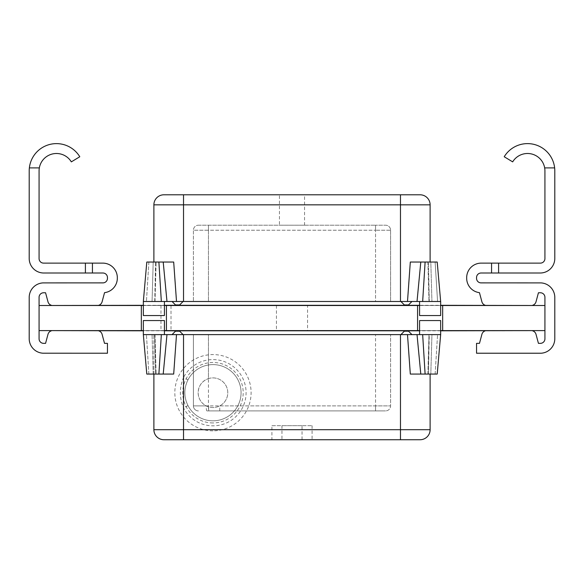 <?xml version="1.0" encoding="UTF-8"?>
<svg xmlns="http://www.w3.org/2000/svg" width="584" height="584" viewBox="0 0 584 584"><rect width="100%" height="100%" fill="white"/><g stroke="black" fill="none" stroke-linecap="round" stroke-linejoin="round"><path stroke-width="0.44" stroke-dasharray="2.92 2.19" d="M104.543 292.657L102.098 301.789L104.543 292.657A14.556 14.556 0 0 0 117.326 278.21A14.556 14.556 0 0 1 104.543 292.657A14.556 14.556 0 0 0 117.326 278.21L117.326 277.677A14.556 14.556 0 0 0 102.769 263.121L85.403 263.121L102.769 263.121A14.556 14.556 0 0 1 117.326 277.677A14.556 14.556 0 0 0 102.769 263.121L85.403 263.121L102.769 263.121A14.556 14.556 0 0 1 117.326 277.677L117.326 278.21A14.556 14.556 0 0 1 104.543 292.657L102.098 301.789A5.022 5.022 0 0 1 97.251 305.505L52.837 305.505A5.022 5.022 0 0 1 47.983 301.789L45.567 292.767L43.596 292.767A4.519 4.519 0 0 0 39.077 297.278L39.077 338.829A4.519 4.519 0 0 0 43.596 343.348L45.567 343.348L47.983 334.325A5.022 5.022 0 0 1 52.837 330.602L97.251 330.602A5.022 5.022 0 0 1 102.098 334.325L104.514 343.348L107.449 343.348L107.449 353.225L42.924 353.203A14.556 14.556 0 0 1 29.2 338.669L29.2 297.438A14.556 14.556 0 0 1 42.924 282.904A14.556 14.556 0 0 0 29.2 297.438A14.556 14.556 0 0 1 42.924 282.904L102.93 282.882A4.519 4.519 0 0 0 107.449 278.364L107.449 277.524A4.519 4.519 0 0 0 102.93 273.005L85.403 273.005L102.93 273.005L85.403 273.005L85.403 263.121L43.596 263.121A4.519 4.519 0 0 1 39.077 258.61L39.077 170.886A17.389 17.389 0 0 1 71.336 161.87L79.782 156.746L71.336 161.87A17.389 17.389 0 0 0 39.34 167.893L29.368 167.893A27.265 27.265 0 0 0 29.2 170.886L29.2 258.449A14.556 14.556 0 0 0 43.756 273.005L102.93 273.005L85.403 273.005L92.433 273.005L92.433 263.121L102.769 263.121L85.403 263.121L85.403 273.005L85.403 263.121L43.596 263.121A4.519 4.519 0 0 1 39.077 258.61L39.077 170.886A17.389 17.389 0 0 1 71.336 161.87L79.782 156.746A27.265 27.265 0 0 0 29.368 167.893L39.34 167.893A17.389 17.389 0 0 1 71.336 161.87L79.782 156.746A27.265 27.265 0 0 0 29.2 170.886L29.2 258.449A14.556 14.556 0 0 0 43.756 273.005L92.433 273.005L92.433 263.121L102.769 263.121A14.556 14.556 0 0 1 117.326 277.677A14.556 14.556 0 0 0 102.769 263.121A14.556 14.556 0 0 1 117.326 277.677L117.326 278.21A14.556 14.556 0 0 1 104.543 292.657A14.556 14.556 0 0 0 117.326 278.21A14.556 14.556 0 0 1 104.543 292.657L102.098 301.789A5.022 5.022 0 0 1 97.251 305.505L52.837 305.505A5.022 5.022 0 0 1 47.983 301.789L45.567 292.767L43.596 292.767A4.519 4.519 0 0 0 39.077 297.278L39.077 338.829A4.519 4.519 0 0 0 43.596 343.348L45.567 343.348L43.596 343.348L45.567 343.348L47.983 334.325A5.022 5.022 0 0 1 52.837 330.602L97.251 330.602A5.022 5.022 0 0 1 102.098 334.325L104.514 343.348L107.449 343.348L104.514 343.348L107.449 343.348L107.449 353.225L107.449 343.348L107.449 353.225L42.924 353.203A14.556 14.556 0 0 1 29.2 338.669L29.2 297.438A14.556 14.556 0 0 1 42.924 282.904L102.93 282.882A4.519 4.519 0 0 0 107.449 278.364L107.449 277.524A4.519 4.519 0 0 0 102.93 273.005A4.519 4.519 0 0 1 107.449 277.524L107.449 278.364A4.519 4.519 0 0 1 102.93 282.882L42.924 282.904A14.556 14.556 0 0 0 29.2 297.438A14.556 14.556 0 0 1 42.924 282.904L42.924 282.904A14.556 14.556 0 0 0 29.2 297.438L29.2 338.669L29.2 297.438M39.077 258.61L39.077 170.886A17.389 17.389 0 0 1 39.34 167.893L29.368 167.893A27.265 27.265 0 0 1 79.782 156.746A27.265 27.265 0 0 0 29.368 167.893A27.265 27.265 0 0 1 79.782 156.746L71.336 161.87A17.389 17.389 0 0 0 39.34 167.893L29.368 167.893L39.34 167.893A17.389 17.389 0 0 1 71.336 161.87L79.782 156.746A27.265 27.265 0 0 0 29.368 167.893L39.34 167.893L29.368 167.893A27.265 27.265 0 0 0 29.2 170.886L29.2 258.449A14.556 14.556 0 0 0 43.756 273.005L85.403 273.005L85.403 263.121L43.596 263.121A4.519 4.519 0 0 1 39.077 258.61L39.077 170.886A17.389 17.389 0 0 1 39.34 167.893L29.368 167.893A27.265 27.265 0 0 0 29.2 170.886L29.2 258.449A14.556 14.556 0 0 0 43.756 273.005L85.403 273.005L85.403 263.121L43.596 263.121A4.519 4.519 0 0 1 39.077 258.61L39.077 170.886A17.389 17.389 0 0 1 39.34 167.893L29.368 167.893A27.265 27.265 0 0 0 29.2 170.886A27.265 27.265 0 0 1 79.782 156.746L71.336 161.87A17.389 17.389 0 0 0 39.077 170.886A17.389 17.389 0 0 1 39.34 167.893L29.368 167.893A27.265 27.265 0 0 0 29.2 170.886M155.373 305.41L176.623 305.41L155.373 305.505M155.373 330.705L176.623 330.705L155.373 330.602M307.556 305.505L276.444 305.505L307.556 305.505L307.556 330.602L276.444 330.602L307.556 330.602M276.444 305.505L276.444 330.602M131.429 330.602L44.019 330.602L131.429 330.602M525.848 330.602L136.313 330.602L525.848 330.602M440.657 330.602L419.582 330.602M164.418 330.602L143.343 330.602M39.077 330.602L39.077 305.505L39.077 330.602L544.923 330.602L544.923 305.505L544.923 330.602M39.077 305.505L442.665 305.505L442.665 330.602L442.665 305.505L544.923 305.505M417.575 305.505L417.575 330.602M166.425 305.505L166.425 330.602M141.335 305.505L141.335 330.602M164.418 305.505L143.343 305.505M440.657 305.505L419.582 305.505M442.665 305.505L442.665 330.602M131.429 305.505L44.099 305.41L131.429 305.505M525.848 305.505L452.571 305.41L525.848 305.505M539.835 305.41L536.74 305.41L539.901 305.505M44.099 305.41L58.152 305.505L44.099 305.41M171.017 305.505L160.98 305.505L171.017 305.505L171.017 330.602L160.98 330.602L171.017 330.602M160.98 305.505L160.98 330.602M271.421 330.807L312.579 330.807L271.421 330.602M486.698 330.807L504.766 330.807L486.698 330.602M44.019 330.602L539.901 330.602M440.657 330.807L419.582 330.807M164.418 330.807L143.343 330.807M539.82 330.602L462.528 330.602L539.82 330.602M312.579 305.308L271.421 305.308L312.579 305.505M539.835 305.505L44.041 305.505M164.418 301.49L146.431 301.49L164.418 301.49L164.418 315.543L143.343 315.543L164.418 315.543L143.343 315.543L143.343 305.308L164.418 305.308M417.027 301.49L420.787 262.041L430.809 262.041L431.934 301.49L430.809 262.041L428.444 262.041L429.276 301.49L430.116 301.49L428.992 301.49L437.569 301.49L429.276 301.49L428.444 262.041L410.311 262.041L407.493 301.49L440.657 301.49L437.569 301.49L440.657 301.49L440.657 315.543L419.582 315.543L440.657 315.543L419.582 315.543L419.582 305.308L440.657 305.308M44.121 305.505L121.414 305.505L44.121 305.505M437.912 330.705L449.432 330.705L437.912 330.602M466.674 277.677A14.556 14.556 0 0 1 481.231 263.121A14.556 14.556 0 0 0 466.674 277.677L466.674 278.21L466.674 277.677A14.556 14.556 0 0 1 481.231 263.121A14.556 14.556 0 0 0 466.674 277.677A14.556 14.556 0 0 1 481.231 263.121A14.556 14.556 0 0 0 466.674 277.677L466.674 278.21A14.556 14.556 0 0 0 479.457 292.657L481.902 301.789L479.457 292.657A14.556 14.556 0 0 1 466.674 278.21A14.556 14.556 0 0 0 479.457 292.657A14.556 14.556 0 0 1 466.674 278.21A14.556 14.556 0 0 0 479.457 292.657A14.556 14.556 0 0 1 466.674 278.21L466.674 277.677A14.556 14.556 0 0 1 481.231 263.121L540.404 263.121A4.519 4.519 0 0 0 544.923 258.61L544.923 170.886A17.389 17.389 0 0 0 544.66 167.893L554.632 167.893A27.265 27.265 0 0 1 554.8 170.886L554.8 258.449A14.556 14.556 0 0 1 540.244 273.005L491.567 273.005L498.597 273.005L498.597 263.121L491.567 263.121L491.567 273.005L481.07 273.005A4.519 4.519 0 0 0 476.551 277.524L476.551 278.364A4.519 4.519 0 0 0 481.07 282.882L541.076 282.904A14.556 14.556 0 0 1 554.8 297.438A14.556 14.556 0 0 0 541.076 282.904A14.556 14.556 0 0 1 554.8 297.438A14.556 14.556 0 0 0 541.076 282.904A14.556 14.556 0 0 1 554.8 297.438L554.8 338.669A14.556 14.556 0 0 1 541.076 353.203L476.551 353.225L476.551 343.348L479.486 343.348L476.551 343.348L479.486 343.348L476.551 343.348L476.551 353.225L476.551 343.348L479.486 343.348L476.551 343.348L476.551 353.225L541.076 353.203A14.556 14.556 0 0 0 554.8 338.669A14.556 14.556 0 0 1 541.076 353.203L476.551 353.225L476.551 343.348L479.486 343.348L481.902 334.325L479.486 343.348M544.923 338.829L544.923 297.278L544.923 338.829A4.519 4.519 0 0 1 540.404 343.348A4.519 4.519 0 0 0 544.923 338.829L544.923 297.278L544.923 338.829A4.519 4.519 0 0 1 540.404 343.348L538.433 343.348L536.017 334.325L538.433 343.348L540.404 343.348L538.433 343.348L536.017 334.325L538.433 343.348L540.404 343.348A4.519 4.519 0 0 0 544.923 338.829L544.923 297.278A4.519 4.519 0 0 0 540.404 292.767L538.433 292.767L540.404 292.767L538.433 292.767L540.404 292.767L538.433 292.767L540.404 292.767L538.433 292.767L536.017 301.789L538.433 292.767M554.8 170.886A27.265 27.265 0 0 0 554.632 167.893L544.66 167.893L554.632 167.893A27.265 27.265 0 0 1 554.8 170.886L554.8 258.449A14.556 14.556 0 0 1 540.244 273.005L498.597 273.005L498.597 263.121L540.404 263.121L498.597 263.121L540.404 263.121L498.597 263.121L498.597 273.005L498.597 263.121L481.231 263.121L540.404 263.121A4.519 4.519 0 0 0 544.923 258.61L544.923 170.886A17.389 17.389 0 0 0 544.66 167.893L554.632 167.893A27.265 27.265 0 0 1 554.8 170.886A27.265 27.265 0 0 0 554.632 167.893L544.66 167.893L554.632 167.893A27.265 27.265 0 0 0 504.218 156.746A27.265 27.265 0 0 1 554.632 167.893A27.265 27.265 0 0 0 504.218 156.746L512.664 161.87A17.389 17.389 0 0 1 544.66 167.893A17.389 17.389 0 0 0 512.664 161.87L504.218 156.746L512.664 161.87A17.389 17.389 0 0 1 544.66 167.893L554.632 167.893A27.265 27.265 0 0 0 504.218 156.746A27.265 27.265 0 0 1 554.632 167.893L544.66 167.893A17.389 17.389 0 0 0 512.664 161.87L504.218 156.746L512.664 161.87A17.389 17.389 0 0 1 544.66 167.893L554.632 167.893L544.66 167.893A17.389 17.389 0 0 0 512.664 161.87L504.218 156.746A27.265 27.265 0 0 1 554.8 170.886L554.8 258.449A14.556 14.556 0 0 1 540.244 273.005L498.597 273.005L498.597 263.121L540.404 263.121A4.519 4.519 0 0 0 544.923 258.61L544.923 170.886A17.389 17.389 0 0 0 544.66 167.893L554.632 167.893L544.66 167.893A17.389 17.389 0 0 1 544.923 170.886A17.389 17.389 0 0 0 544.66 167.893L554.632 167.893A27.265 27.265 0 0 1 554.8 170.886L554.8 258.449A14.556 14.556 0 0 1 540.244 273.005L481.07 273.005L498.597 273.005L498.597 263.121L498.597 273.005L481.07 273.005A4.519 4.519 0 0 0 476.551 277.524L476.551 278.364A4.519 4.519 0 0 0 481.07 282.882L541.076 282.882L481.07 282.882A4.519 4.519 0 0 1 476.551 278.364L476.551 277.524L476.551 278.364A4.519 4.519 0 0 0 481.07 282.882M532.571 330.807A5.022 5.022 0 0 0 531.163 330.602A5.022 5.022 0 0 1 536.017 334.325A5.022 5.022 0 0 0 531.163 330.602L486.749 330.602A5.022 5.022 0 0 0 481.902 334.325A5.022 5.022 0 0 1 486.749 330.602A5.022 5.022 0 0 0 485.348 330.807M485.348 305.308A5.022 5.022 0 0 0 486.749 305.505A5.022 5.022 0 0 1 481.902 301.789A5.022 5.022 0 0 0 486.749 305.505L531.163 305.505A5.022 5.022 0 0 0 536.017 301.789A5.022 5.022 0 0 1 531.163 305.505A5.022 5.022 0 0 0 532.571 305.308M536.017 334.325A5.022 5.022 0 0 0 531.163 330.602A5.022 5.022 0 0 1 536.017 334.325A5.022 5.022 0 0 0 531.163 330.602A5.022 5.022 0 0 1 536.017 334.325A5.022 5.022 0 0 0 531.163 330.602L486.749 330.602A5.022 5.022 0 0 0 481.902 334.325A5.022 5.022 0 0 1 486.749 330.602A5.022 5.022 0 0 0 481.902 334.325A5.022 5.022 0 0 1 486.749 330.602A5.022 5.022 0 0 0 481.902 334.325M481.902 301.789A5.022 5.022 0 0 0 486.749 305.505A5.022 5.022 0 0 1 481.902 301.789A5.022 5.022 0 0 0 486.749 305.505A5.022 5.022 0 0 1 481.902 301.789A5.022 5.022 0 0 0 486.749 305.505L531.163 305.505A5.022 5.022 0 0 0 536.017 301.789A5.022 5.022 0 0 1 531.163 305.505A5.022 5.022 0 0 0 536.017 301.789A5.022 5.022 0 0 1 531.163 305.505A5.022 5.022 0 0 0 536.017 301.789M541.076 282.904L541.076 282.904A14.556 14.556 0 0 1 554.8 297.438L554.8 338.669A14.556 14.556 0 0 1 541.076 353.203L541.076 353.203A14.556 14.556 0 0 0 554.8 338.669A14.556 14.556 0 0 1 541.076 353.203L476.551 353.225L541.076 353.203A14.556 14.556 0 0 0 554.8 338.669L554.8 297.438L554.8 338.669M544.923 297.278A4.519 4.519 0 0 0 540.404 292.767A4.519 4.519 0 0 1 544.923 297.278A4.519 4.519 0 0 0 540.404 292.767M531.163 330.602L486.749 330.602L531.163 330.602M486.749 305.505L531.163 305.505L486.749 305.505M498.597 263.121L491.567 263.121L491.567 273.005L540.244 273.005L481.07 273.005L491.567 273.005L491.567 263.121L491.567 273.005L491.567 263.121L491.567 273.005L481.07 273.005A4.519 4.519 0 0 0 476.551 277.524L476.551 278.364M544.923 258.61L544.923 170.886A17.389 17.389 0 0 0 544.66 167.893A17.389 17.389 0 0 1 544.923 170.886L544.923 258.61A4.519 4.519 0 0 1 540.404 263.121M554.8 258.449A14.556 14.556 0 0 1 540.244 273.005A14.556 14.556 0 0 0 554.8 258.449A14.556 14.556 0 0 1 540.244 273.005L498.597 273.005M51.428 330.807A5.022 5.022 0 0 1 52.837 330.602L97.251 330.602A5.022 5.022 0 0 1 98.652 330.807M98.652 305.308A5.022 5.022 0 0 1 97.251 305.505L52.837 305.505A5.022 5.022 0 0 1 51.428 305.308M102.098 301.789A5.022 5.022 0 0 1 97.251 305.505A5.022 5.022 0 0 0 102.098 301.789A5.022 5.022 0 0 1 97.251 305.505A5.022 5.022 0 0 0 102.098 301.789A5.022 5.022 0 0 1 97.251 305.505L52.837 305.505A5.022 5.022 0 0 1 47.983 301.789L45.567 292.767L43.596 292.767A4.519 4.519 0 0 0 39.077 297.278L39.077 338.829A4.519 4.519 0 0 0 43.596 343.348L45.567 343.348L43.596 343.348L45.567 343.348L47.983 334.325A5.022 5.022 0 0 1 52.837 330.602L97.251 330.602A5.022 5.022 0 0 1 102.098 334.325L104.514 343.348L107.449 343.348L104.514 343.348L107.449 343.348L107.449 353.225L107.449 343.348L107.449 353.225L42.924 353.225A14.556 14.556 0 0 1 29.2 338.669A14.556 14.556 0 0 0 42.924 353.203L107.449 353.225L42.924 353.203M92.433 263.121L92.433 273.005M85.403 263.121L85.403 273.005L43.756 273.005L85.403 273.005L85.403 263.121L43.596 263.121M29.2 258.449A14.556 14.556 0 0 0 43.756 273.005A14.556 14.556 0 0 1 29.2 258.449A14.556 14.556 0 0 0 43.756 273.005L85.403 273.005M39.077 297.278L39.077 338.829L39.077 297.278A4.519 4.519 0 0 1 43.596 292.767L45.567 292.767L47.983 301.789A5.022 5.022 0 0 0 52.837 305.505A5.022 5.022 0 0 1 47.983 301.789A5.022 5.022 0 0 0 52.837 305.505A5.022 5.022 0 0 1 47.983 301.789M45.567 343.348L47.983 334.325A5.022 5.022 0 0 1 52.837 330.602L97.251 330.602A5.022 5.022 0 0 1 102.098 334.325L104.514 343.348M97.251 305.505L52.837 305.505L97.251 305.505M47.983 334.325A5.022 5.022 0 0 1 52.837 330.602A5.022 5.022 0 0 0 47.983 334.325A5.022 5.022 0 0 1 52.837 330.602L97.251 330.602A5.022 5.022 0 0 1 102.098 334.325A5.022 5.022 0 0 0 97.251 330.602A5.022 5.022 0 0 1 102.098 334.325M504.218 156.746L512.664 161.87A17.389 17.389 0 0 1 544.66 167.893L554.632 167.893A27.265 27.265 0 0 0 504.218 156.746M481.231 263.121L491.567 263.121L491.567 273.005M476.551 343.348L476.551 353.225L476.551 343.348M476.551 353.225L541.076 353.225L476.551 353.225M481.07 273.005A4.519 4.519 0 0 0 476.551 277.524M554.632 167.893L544.66 167.893M102.93 282.882A4.519 4.519 0 0 0 107.449 278.364M107.449 277.524A4.519 4.519 0 0 0 102.93 273.005M117.326 277.677L117.326 278.21M39.077 338.829A4.519 4.519 0 0 0 43.596 343.348M52.837 330.602L97.251 330.602L52.837 330.602M29.368 167.893L39.34 167.893M302.037 425.685L281.962 425.685L302.037 425.685L302.037 439.737L281.962 439.737L302.037 439.737M281.962 425.685L281.962 439.737M271.925 425.685L312.075 425.685L271.925 425.685L271.925 439.737L312.075 439.737L271.925 439.737M312.075 425.685L312.075 439.737M176.018 330.807A2.007 2.007 0 0 1 176.894 330.602A2.007 2.007 0 0 0 175.477 331.194L172.046 334.617L183.091 334.617L172.046 334.617M179.12 330.807A2.007 2.007 0 0 0 178.244 330.602L176.894 330.602L178.244 330.602A2.007 2.007 0 0 1 179.66 331.194L183.091 334.617M404.34 331.194L408.523 331.194L411.954 334.617L400.909 334.617L411.954 334.617L400.909 334.617L404.34 331.194L408.523 331.194L404.34 331.194A2.007 2.007 0 0 1 405.756 330.602A2.007 2.007 0 0 0 404.88 330.807M407.106 330.602L405.756 330.602L407.106 330.602A2.007 2.007 0 0 1 407.982 330.807A2.007 2.007 0 0 0 407.106 330.602M440.657 334.617L407.493 334.617L410.311 374.067L437.204 374.067L428.444 374.067L429.276 334.617L430.116 334.617L428.992 334.617L428.444 374.067L430.809 374.067L431.934 334.617L429.276 334.617L440.657 334.617L431.934 334.617L430.809 374.067L437.204 374.067L440.657 334.617L440.657 320.565L419.582 320.565L440.657 320.565L419.582 320.565L419.582 334.617L437.569 334.617L419.582 334.617M164.418 334.617L146.431 334.617L164.418 334.617L164.418 320.565L143.343 320.565L164.418 320.565L143.343 320.565L143.343 334.617L166.973 334.617L163.213 374.067L146.796 374.067L143.343 334.617M208.459 378.593A14.819 14.819 0 0 1 227.782 392.711A14.819 14.819 0 0 1 208.459 406.829L206.181 405.887C201.064 403.048 198.385 398.653 198.144 392.711A14.819 14.819 0 0 1 212.963 377.892A14.819 14.819 0 0 1 227.782 392.711A14.819 14.819 0 0 1 212.963 407.53A14.819 14.819 0 0 1 198.144 392.711C198.494 385.79 201.933 381.082 208.459 378.593L208.459 334.617L390.601 334.617L193.399 334.617L208.459 334.617L208.459 405.887L193.399 405.887L193.399 334.617L193.399 405.887L206.181 405.887A5.022 0.759 90 0 0 206.94 410.902L385.579 410.902L206.94 410.902M212.963 422.94A30.229 30.229 0 0 1 182.734 392.711A30.229 30.229 0 0 1 212.963 362.481A30.229 30.229 0 0 1 243.192 392.711A30.229 30.229 0 0 1 212.963 422.94M212.963 430.846A38.135 38.135 0 0 1 174.828 392.711A38.135 38.135 0 0 1 212.963 354.576A38.135 38.135 0 0 1 251.098 392.711A38.135 38.135 0 0 1 212.963 430.846M187.982 379.834A28.105 28.105 0 0 1 241.068 392.711A28.105 28.105 0 0 1 212.963 420.816A28.105 28.105 0 0 1 184.858 392.711A28.105 28.105 0 0 1 212.963 364.606A28.105 28.105 0 0 1 241.068 392.711A28.105 28.105 0 0 1 187.982 405.588C183.821 396.996 183.821 388.411 187.982 379.834L183.522 377.527C179.317 387.645 179.317 397.762 183.522 407.887A33.127 33.127 0 0 0 233.848 418.421A33.127 33.127 0 0 0 233.848 367A33.127 33.127 0 0 0 183.522 377.527L183.522 334.617L407.493 334.617M163.213 374.067L153.19 374.067L152.066 334.617L153.19 374.067L155.556 374.067L154.724 334.617L153.884 334.617L155.008 334.617L146.431 334.617L154.724 334.617L155.556 374.067L173.689 374.067L176.507 334.617L183.522 334.617M176.507 334.617L166.973 334.617M400.909 334.617L411.954 334.617M153.884 374.067L153.884 334.617L153.884 374.067M163.922 439.737L420.079 439.737A10.037 10.037 0 0 0 430.116 429.7L430.116 374.067M219.745 410.902L219.745 405.887L390.601 405.887L390.601 334.617L390.601 405.887A5.022 5.022 0 0 1 385.579 410.902A5.022 5.022 0 0 0 390.601 405.887L375.541 405.887L375.541 334.617L375.541 405.887L208.459 405.887L208.459 410.902M153.19 374.067L146.796 374.067L153.19 374.067M420.787 374.067L417.027 334.617M208.758 410.902L208.459 406.829M198.421 410.902A5.022 5.022 0 0 1 193.399 405.887A5.022 5.022 0 0 0 198.421 410.902M187.982 405.588L183.522 407.887L183.522 429.7L153.884 429.7M279.451 225.205L304.549 225.205L279.451 225.205L279.451 194.793L304.549 194.793L279.451 194.793M304.549 225.205L304.549 194.793M176.018 305.308A2.007 2.007 0 0 0 176.894 305.505A2.007 2.007 0 0 1 176.018 305.308M179.66 304.921L175.477 304.921L172.046 301.49L183.091 301.49L172.046 301.49L183.091 301.49L179.66 304.921L175.477 304.921L179.66 304.921A2.007 2.007 0 0 1 178.244 305.505L176.894 305.505L178.244 305.505A2.007 2.007 0 0 0 179.12 305.308M404.88 305.308A2.007 2.007 0 0 0 405.756 305.505A2.007 2.007 0 0 1 404.34 304.921L400.909 301.49L411.954 301.49L400.909 301.49M407.982 305.308A2.007 2.007 0 0 1 407.106 305.505L405.756 305.505L407.106 305.505A2.007 2.007 0 0 0 408.523 304.921L411.954 301.49M437.569 301.49L419.582 301.49L437.569 301.49L435.131 262.041L437.204 262.041L430.809 262.041L435.131 262.041L437.569 301.49M422.663 301.49L419.582 301.49L422.663 301.49L425.108 262.041L437.204 262.041L440.657 301.49M163.213 262.041L146.796 262.041L155.556 262.041L154.724 301.49L153.884 301.49L155.008 301.49L155.556 262.041L153.19 262.041L152.066 301.49L154.724 301.49L152.066 301.49L153.19 262.041L146.796 262.041L143.343 301.49L176.507 301.49L173.689 262.041L163.213 262.041L166.973 301.49M183.091 301.49L172.046 301.49M375.541 301.49L208.459 301.49L375.541 301.49L375.541 230.227L208.459 230.227L208.459 301.49L193.399 301.49L208.459 301.49L208.459 230.227L193.399 230.227L193.399 301.49L193.399 230.227L375.541 230.227L375.541 301.49M407.493 301.49L176.507 301.49M183.522 301.49L183.522 204.831L430.116 204.831A10.037 10.037 0 0 0 420.079 194.793L183.522 194.793L183.522 204.831L153.884 204.831L153.884 262.041M430.116 262.041L430.116 204.831M183.522 194.793L163.922 194.793M390.601 230.227L390.601 301.49L390.601 230.227A5.022 5.022 0 0 0 385.579 225.205L375.541 225.205L385.579 225.205A5.022 5.022 0 0 1 390.601 230.227L375.541 230.227L390.601 230.227M198.421 225.205L375.541 225.205L198.421 225.205A5.022 5.022 0 0 0 193.399 230.227A5.022 5.022 0 0 1 198.421 225.205M420.787 262.041L425.108 262.041M175.477 331.194L179.66 331.194M435.131 374.067L437.569 334.617L435.131 374.067M158.892 374.067L161.337 334.617M430.116 429.7L400.478 429.7L400.478 334.617M400.478 439.737L400.478 429.7L183.522 429.7L183.522 439.737M148.869 374.067L146.431 334.617L148.869 374.067M425.108 374.067L422.663 334.617M375.541 405.887L375.541 410.902L375.541 405.887M404.34 304.921L408.523 304.921M400.478 194.793L400.478 301.49M148.869 262.041L146.431 301.49L148.869 262.041M158.892 262.041L161.337 301.49M375.541 225.205L375.541 230.227L375.541 225.205M208.459 225.205L208.459 230.227L208.459 225.205M427.868 374.067L428.992 334.617L427.868 374.067M155.008 334.617L156.132 374.067L155.008 334.617M427.868 262.041L428.992 301.49L427.868 262.041M155.008 301.49L156.132 262.041L155.008 301.49"/><path stroke-width="0.88" d="M92.433 273.005L85.403 273.005L85.403 263.121L92.433 263.121L92.433 273.005L102.93 273.005A4.519 4.519 0 0 1 107.449 277.524L107.449 278.364A4.519 4.519 0 0 1 102.93 282.882L42.924 282.904A14.556 14.556 0 0 0 29.2 297.438L29.2 338.669A14.556 14.556 0 0 0 42.924 353.203L107.449 353.225L107.449 343.348L104.514 343.348L102.098 334.325L104.514 343.348M43.596 292.767L45.567 292.767L47.983 301.789L45.567 292.767L43.596 292.767L45.567 292.767L47.983 301.789L45.567 292.767L43.596 292.767A4.519 4.519 0 0 0 39.077 297.278A4.519 4.519 0 0 1 43.596 292.767A4.519 4.519 0 0 0 39.077 297.278A4.519 4.519 0 0 1 43.596 292.767M85.403 263.121L43.596 263.121A4.519 4.519 0 0 1 39.077 258.61L39.077 170.886A17.389 17.389 0 0 1 39.34 167.893L29.368 167.893A27.265 27.265 0 0 0 29.2 170.886L29.2 258.449A14.556 14.556 0 0 0 43.756 273.005L85.403 273.005M104.543 292.657L102.098 301.789L104.543 292.657A14.556 14.556 0 0 0 117.326 278.21L117.326 277.677A14.556 14.556 0 0 0 102.769 263.121L92.433 263.121M45.567 343.348L47.983 334.325L45.567 343.348L47.983 334.325L45.567 343.348L43.596 343.348A4.519 4.519 0 0 1 39.077 338.829L39.077 330.602L143.343 330.602M532.571 305.308A5.022 5.022 0 0 0 536.017 301.789L538.433 292.767L540.404 292.767A4.519 4.519 0 0 1 544.923 297.278L544.923 330.602L440.657 330.602M419.582 330.602L164.418 330.602M143.343 305.505L39.077 305.505L39.077 330.602M141.335 305.505L141.335 330.602M419.582 305.505L164.418 305.505M166.425 305.505L166.425 330.602M417.575 305.505L417.575 330.602M544.923 305.505L440.657 305.505M442.665 305.505L442.665 330.602M143.343 330.807L44.019 330.602M539.901 330.602L440.657 330.807M419.582 330.807L164.418 330.807M440.657 305.308L539.835 305.505M44.041 305.505L143.343 305.308L143.343 301.49L166.973 301.49L163.213 262.041L173.689 262.041L176.507 301.49L407.493 301.49L410.311 262.041L420.787 262.041L410.311 262.041L420.787 262.041L417.027 301.49L407.493 301.49M164.418 305.308L419.582 305.308L419.582 301.49L419.582 315.543L440.657 315.543L440.657 301.49L417.027 301.49M485.348 330.807A5.022 5.022 0 0 0 481.902 334.325L479.486 343.348L476.551 343.348L476.551 353.225L541.076 353.225A14.556 14.556 0 0 0 554.8 338.669L554.8 297.438A14.556 14.556 0 0 0 541.076 282.904L481.07 282.882A4.519 4.519 0 0 1 476.551 278.364L476.551 277.524A4.519 4.519 0 0 1 481.07 273.005L498.597 273.005L498.597 263.121L540.404 263.121A4.519 4.519 0 0 0 544.923 258.61L544.923 170.886A17.389 17.389 0 0 0 512.664 161.87L504.218 156.746A27.265 27.265 0 0 1 554.8 170.886L554.8 258.449A14.556 14.556 0 0 1 540.244 273.005L498.597 273.005M544.923 330.602L544.923 338.829A4.519 4.519 0 0 1 540.404 343.348L538.433 343.348L536.017 334.325A5.022 5.022 0 0 0 532.571 330.807M498.597 263.121L481.231 263.121A14.556 14.556 0 0 0 466.674 277.677L466.674 278.21A14.556 14.556 0 0 0 479.457 292.657L481.902 301.789A5.022 5.022 0 0 0 485.348 305.308M554.632 167.893L544.66 167.893M481.231 263.121L491.567 263.121L481.231 263.121L491.567 263.121L491.567 273.005M544.923 338.829A4.519 4.519 0 0 1 540.404 343.348A4.519 4.519 0 0 0 544.923 338.829A4.519 4.519 0 0 1 540.404 343.348L538.433 343.348L536.017 334.325M540.404 263.121A4.519 4.519 0 0 0 544.923 258.61A4.519 4.519 0 0 1 540.404 263.121A4.519 4.519 0 0 0 544.923 258.61M554.8 170.886L554.8 258.449M554.8 338.669L554.8 297.438A14.556 14.556 0 0 0 541.076 282.904M481.07 282.882A4.519 4.519 0 0 1 476.551 278.364A4.519 4.519 0 0 0 481.07 282.882A4.519 4.519 0 0 1 476.551 278.364M476.551 277.524A4.519 4.519 0 0 1 481.07 273.005A4.519 4.519 0 0 0 476.551 277.524A4.519 4.519 0 0 1 481.07 273.005M466.674 277.677L466.674 278.21A14.556 14.556 0 0 0 479.457 292.657L481.902 301.789M540.404 292.767A4.519 4.519 0 0 1 544.923 297.278A4.519 4.519 0 0 0 540.404 292.767A4.519 4.519 0 0 1 544.923 297.278M481.902 334.325L479.486 343.348M536.017 301.789L538.433 292.767M540.404 343.348L538.433 343.348L540.404 343.348M29.2 297.438L29.2 338.669A14.556 14.556 0 0 0 42.924 353.203L42.924 353.203A14.556 14.556 0 0 1 29.2 338.669A14.556 14.556 0 0 0 42.924 353.203M29.368 167.893A27.265 27.265 0 0 1 79.782 156.746L71.336 161.87A17.389 17.389 0 0 0 39.34 167.893M107.449 278.364A4.519 4.519 0 0 1 102.93 282.882A4.519 4.519 0 0 0 107.449 278.364A4.519 4.519 0 0 1 102.93 282.882M102.93 273.005A4.519 4.519 0 0 1 107.449 277.524A4.519 4.519 0 0 0 102.93 273.005A4.519 4.519 0 0 1 107.449 277.524M29.2 170.886L29.2 258.449M43.596 263.121A4.519 4.519 0 0 1 39.077 258.61A4.519 4.519 0 0 0 43.596 263.121A4.519 4.519 0 0 1 39.077 258.61M117.326 278.21L117.326 277.677M39.077 305.505L39.077 297.278M43.596 343.348A4.519 4.519 0 0 1 39.077 338.829A4.519 4.519 0 0 0 43.596 343.348A4.519 4.519 0 0 1 39.077 338.829M98.652 330.807A5.022 5.022 0 0 1 102.098 334.325M47.983 334.325A5.022 5.022 0 0 1 51.428 330.807M51.428 305.308A5.022 5.022 0 0 1 47.983 301.789M102.098 301.789A5.022 5.022 0 0 1 98.652 305.308M179.12 330.807A2.007 2.007 0 0 1 179.66 331.194L175.477 331.194A2.007 2.007 0 0 1 176.018 330.807M404.88 330.807A2.007 2.007 0 0 0 404.34 331.194L408.523 331.194A2.007 2.007 0 0 0 407.982 330.807A2.007 2.007 0 0 1 408.523 331.194L411.954 334.617M404.34 331.194L400.909 334.617M175.477 331.194L172.046 334.617M179.66 331.194L183.091 334.617M419.582 334.617L419.582 320.565L440.657 320.565L440.657 334.617L417.027 334.617L420.787 374.067L410.311 374.067L407.493 334.617L176.507 334.617L173.689 374.067L163.213 374.067L173.689 374.067L163.213 374.067L166.973 334.617L176.507 334.617M163.213 374.067L146.796 374.067L143.343 334.617L143.343 320.565L164.418 320.565L164.418 334.617M143.343 334.617L166.973 334.617M407.493 334.617L417.027 334.617M163.922 439.737A10.037 10.037 0 0 1 153.884 429.7L153.884 374.067L153.884 429.7A10.037 10.037 0 0 0 163.922 439.737L183.522 439.737L183.522 334.617M183.522 439.737L420.079 439.737A10.037 10.037 0 0 0 430.116 429.7L430.116 374.067M420.787 374.067L437.204 374.067L440.657 334.617M179.12 305.308A2.007 2.007 0 0 0 179.66 304.921L175.477 304.921A2.007 2.007 0 0 0 176.018 305.308A2.007 2.007 0 0 1 175.477 304.921L172.046 301.49M400.909 301.49L404.34 304.921A2.007 2.007 0 0 0 404.88 305.308M404.34 304.921L408.523 304.921A2.007 2.007 0 0 1 407.982 305.308M408.523 304.921L411.954 301.49M179.66 304.921L183.091 301.49M164.418 301.49L164.418 315.543L143.343 315.543L143.343 301.49L146.796 262.041L158.892 262.041L161.337 301.49M420.787 262.041L437.204 262.041L440.657 301.49M176.507 301.49L166.973 301.49M163.922 194.793A10.037 10.037 0 0 0 153.884 204.831A10.037 10.037 0 0 1 163.922 194.793L420.079 194.793A10.037 10.037 0 0 1 430.116 204.831L153.884 204.831L153.884 262.041M163.213 262.041L158.892 262.041M430.116 204.831L430.116 262.041M153.884 429.7L400.478 429.7L400.478 334.617M400.478 439.737L400.478 429.7L430.116 429.7M158.892 374.067L161.337 334.617M425.108 374.067L422.663 334.617M183.522 194.793L183.522 301.49M400.478 194.793L400.478 301.49M425.108 262.041L422.663 301.49"/></g></svg>
